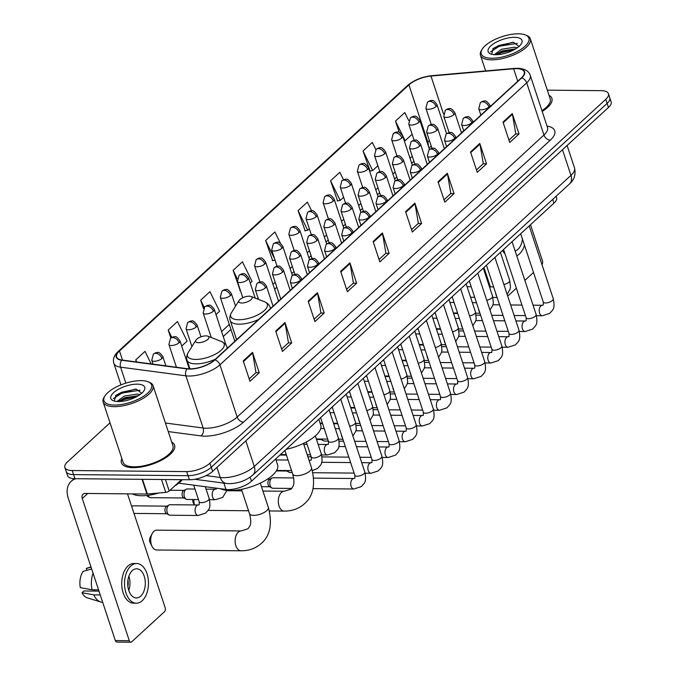 <?xml version="1.0" encoding="UTF-8"?>
<svg xmlns="http://www.w3.org/2000/svg" width="676" height="676" viewBox="0 0 676 676"><rect width="100%" height="100%" fill="white"/><g stroke="black" fill="none" stroke-linecap="round" stroke-linejoin="round"><path stroke-width="1.01" d="M556.154 196.201L556.593 197.544A17.508 6.87 161.7 0 1 553.931 203.172L251.497 481.194A17.508 6.87 161.7 0 1 225.97 489.441L178.709 483.171M110.027 422.813L67.532 461.877A17.508 6.87 -18.3 0 0 64.871 467.505L67.566 475.659A17.508 6.87 -18.3 0 0 74.909 478.692L189.39 479.757A17.508 6.87 -18.3 0 0 212.627 471.358L608.468 107.467A17.508 6.87 -18.3 0 0 611.129 101.839L609.777 97.766A17.508 6.87 -18.3 0 1 607.116 103.394A17.508 6.87 -18.3 0 0 609.777 97.766L608.434 93.685A17.508 6.87 -18.3 0 0 601.091 90.66L547.323 90.162M64.871 467.505A17.508 6.87 -18.3 0 0 72.214 470.538L186.686 471.603A17.508 6.87 -18.3 0 0 209.923 463.204L211.275 467.277L607.116 103.394L211.275 467.277A17.508 6.87 -18.3 0 1 188.038 475.676A17.508 6.87 -18.3 0 0 211.275 467.277L212.627 471.358M72.214 470.538L73.566 474.611L188.038 475.676L73.566 474.611A17.508 6.87 -18.3 0 1 66.223 471.586A17.508 6.87 -18.3 0 0 73.566 474.611L74.909 478.692M121.874 458.624A28.012 10.993 -18.3 0 0 121.41 462.807A28.012 10.993 -18.3 0 0 133.164 467.657A28.012 10.993 -18.3 0 0 162.181 459.857A28.012 10.993 -18.3 0 0 174.602 445.214A28.012 10.993 -18.3 0 0 171.738 442.138A28.012 10.993 -18.3 0 1 174.602 445.214A28.012 10.993 -18.3 0 1 162.181 459.857A28.012 10.993 -18.3 0 1 133.164 467.657A28.012 10.993 -18.3 0 1 121.41 462.807A28.012 10.993 -18.3 0 1 121.874 458.624M516.371 68.656A18.675 7.326 161.7 0 1 524.204 71.893A18.675 7.326 161.7 0 1 521.365 77.892L214.588 359.902A18.675 7.326 161.7 0 1 187.362 368.699L122.043 360.046A18.675 7.326 161.7 0 1 116.644 356.97A18.675 7.326 161.7 0 1 119.483 350.971L408.921 84.906A18.675 7.326 161.7 0 1 430.975 76.058L513.633 68.775A18.675 7.326 161.7 0 1 516.371 68.656M516.616 68.437A19.139 7.512 -18.3 0 0 513.811 68.546L431.153 75.83A19.139 7.512 -18.3 0 0 408.549 84.897L119.111 350.971A19.139 7.512 -18.3 0 0 121.731 360.266L187.049 368.927A19.139 7.512 -18.3 0 0 214.96 359.911L521.737 77.901A19.139 7.512 -18.3 0 0 516.616 68.437M243.225 360.899L249.968 381.281L259.246 372.755L252.503 352.365L243.225 360.899M249.174 378.898L256.001 372.62L252.68 353.075A4.673 3.245 -132.6 0 0 252.503 352.365M255.891 372.721L259.246 372.755M275.69 331.046L282.433 351.435L291.711 342.901L284.968 322.52L275.69 331.046M281.647 349.044L288.475 342.774L285.145 323.229A4.673 3.245 -132.6 0 0 284.968 322.52M288.356 342.876L291.711 342.901M308.163 301.2L314.906 321.582L324.184 313.056L317.441 292.666L308.163 301.2M314.12 319.199L320.939 312.92L317.619 293.376A4.673 3.245 -132.6 0 0 317.441 292.666M320.83 313.022L324.184 313.056M340.636 271.346L347.38 291.736L356.658 283.202L349.915 262.82L340.636 271.346M346.594 289.345L353.413 283.075L350.092 263.522A4.673 3.245 -132.6 0 0 349.915 262.82M353.303 283.176L356.658 283.202M502.995 122.094L509.738 142.484L519.016 133.958L512.273 113.568L502.995 122.094M508.943 140.093L515.771 133.823L512.45 114.278A4.673 3.245 -132.6 0 0 512.273 113.568M515.661 133.924L519.016 133.958M470.521 151.948L477.264 172.329L486.543 163.803L479.799 143.422L470.521 151.948M476.479 169.946L483.298 163.668L479.977 144.123A4.673 3.245 -132.6 0 0 479.799 143.422M483.188 163.769L486.543 163.803M438.048 181.793L444.791 202.183L454.069 193.657L447.326 173.267L438.048 181.793M444.005 199.792L450.833 193.522L447.504 173.977A4.673 3.245 -132.6 0 0 447.326 173.267M450.715 193.623L454.069 193.657M405.583 211.647L412.326 232.037L421.596 223.502L414.861 203.121L405.583 211.647M411.532 229.646L418.36 223.367L415.039 203.822A4.673 3.245 -132.6 0 0 414.861 203.121M418.25 223.477L421.596 223.502M373.11 241.493L379.853 261.882L389.131 253.356L382.388 232.966L373.11 241.493M379.059 259.491L385.886 253.221L382.565 233.676A4.673 3.245 -132.6 0 0 382.388 232.966M385.776 253.323L389.131 253.356M542.203 111.447A28.012 10.993 -18.3 0 0 551.895 98.383A28.012 10.993 -18.3 0 0 549.03 95.308A28.012 10.993 -18.3 0 1 551.895 98.383A28.012 10.993 -18.3 0 1 542.203 111.447M209.923 463.204L605.772 99.313A17.508 6.87 -18.3 0 0 608.434 93.685M215.982 314.577L219.573 311.273L209.949 291.669L200.671 300.195L203.468 308.636M181.717 346.078L187.1 341.126L177.475 321.522L168.197 330.049L170.859 338.084M151.162 363.908L145.01 351.368L135.732 359.894L136.408 361.947M311.653 210.861L307.36 202.124L298.091 210.65L305.13 230.761M343.535 179.808L339.834 172.27L330.556 180.796L337.603 200.907M375.848 149.633L372.307 142.416L363.029 150.951L370.068 171.062M408.701 120.565L404.78 112.571L395.502 121.097L399.271 132.504M250.247 283.075L252.047 281.427L242.422 261.823L233.144 270.349L240.183 290.46M280.472 243.326L274.895 231.969L265.617 240.495L272.656 260.606M275.048 260.142L272.293 260.683M265.617 240.495L274.617 258.824M298.091 210.65L307.715 230.254L309.346 228.75M307.715 230.254L304.758 230.829M330.556 180.796L340.18 200.4L343.611 197.248M340.18 200.4L337.231 200.983M363.029 150.951L372.653 170.555L377.876 165.747M372.653 170.555L369.704 171.129M395.502 121.097L405.127 140.701L412.14 134.254M405.127 140.701L404.282 140.87M240.377 290.418L239.819 290.528M233.144 270.349L237.234 278.673M200.671 300.195L204.236 307.453M168.197 330.049L171.839 337.468M135.732 359.894L136.755 361.998M483.948 267.502L490.37 286.92M507.38 295.099A2.915 1.758 90.5 0 0 508.107 295.37A2.915 1.758 90.5 0 0 508.977 295.006L516.371 288.204M524.855 280.405L533.508 272.453M541.983 264.629A2.915 1.758 90.5 0 0 542.465 260.902L530.499 224.719M515.112 250.94A14.593 8.805 90.5 0 0 518.01 249.283A14.593 8.805 90.5 0 0 522.455 239.042M502.437 250.509A19.841 11.974 90.5 0 0 504.98 253.754M516.701 255.739A19.841 11.974 90.5 0 0 519.531 253.863A19.841 11.974 90.5 0 0 524.508 245.244M491.773 58.246A25.096 9.844 -18.3 0 0 521.914 48.723A25.096 9.844 -18.3 0 0 525.303 34.907A25.096 9.844 -18.3 0 0 518.365 33.8A25.096 9.844 -18.3 0 0 482.199 49.162A25.096 9.844 -18.3 0 0 491.773 58.246M482.199 49.162L481.473 50.328A26.263 10.301 -18.3 0 0 480.475 55.288A26.263 10.301 -18.3 0 0 491.494 59.834A26.263 10.301 -18.3 0 0 518.686 52.525A26.263 10.301 -18.3 0 0 530.339 38.794A26.263 10.301 -18.3 0 0 526.579 35.414L525.303 34.907M541.941 110.67A26.263 10.301 -18.3 0 0 550.23 98.941L530.339 38.794M494.257 54.672L501.617 49.255L514.571 47.21L517.309 47.768M495.702 54.722L502.15 50.877L515.619 48.883M514.529 37.324A17.855 7.005 -18.3 0 0 493.1 44.092A17.855 7.005 -18.3 0 0 490.649 53.919A17.855 7.005 -18.3 0 0 495.609 54.722A17.855 7.005 -18.3 0 0 521.357 43.763A17.855 7.005 -18.3 0 0 514.529 37.324M519.185 46.644L513.65 42.368L512.467 42.301L493.286 48.351L491.638 54.215M490.607 51.858L499.243 46.23L517.368 43.374M497.316 54.68L501.381 52.703L514.208 49.694M492.796 48.757L498.972 45.419L513.447 42.351M495.753 54.663L501.11 51.891L515.18 48.833M194.316 504.938L193.328 502.995A4.081 2.467 -89.5 0 1 192.804 499.522M193.911 499.539A9.92 5.991 90.5 0 0 194.527 504.947M241.746 303.017A7.005 2.746 -18.3 0 0 250.154 300.364A7.005 2.746 -18.3 0 0 251.1 296.502A7.005 2.746 -18.3 0 0 249.165 296.198A7.005 2.746 -18.3 0 0 239.076 300.482A7.005 2.746 -18.3 0 0 241.746 303.017M286.125 449.354A32.102 12.591 -18.3 0 0 320.762 425.094L318.844 419.281M152.108 546.521L150.156 542.684A4.081 2.467 -89.5 0 1 150.207 537.344L152.227 533.55A9.92 5.991 90.5 0 0 152.108 546.521A9.92 5.991 90.5 0 0 156.604 549.994L241.019 550.779A9.92 5.991 -89.5 0 1 235.299 543.327A9.92 5.991 -89.5 0 1 238.248 532.198A9.92 5.991 -89.5 0 1 241.205 530.939L247.982 528.75L249.841 526.063C249.672 525.911 252.14 523.739 249.495 513.65A9.92 3.895 161.7 0 0 253.661 515.374A9.92 3.895 161.7 0 0 266.826 510.608A9.92 3.895 161.7 0 0 268.338 507.422C272.546 523.663 270.239 535.637 261.409 543.36C255.798 548.354 248.996 550.83 241.019 550.779M241.205 530.939L156.79 530.153A9.92 5.991 90.5 0 0 153.832 531.412A9.92 5.991 90.5 0 0 152.227 533.55M198.575 342.707A7.005 2.746 -18.3 0 0 206.983 340.045A7.005 2.746 -18.3 0 0 207.929 336.192A7.005 2.746 -18.3 0 0 205.994 335.879A7.005 2.746 -18.3 0 0 195.905 340.172A7.005 2.746 -18.3 0 0 198.575 342.707M220.368 488.697A32.102 12.591 -18.3 0 0 230.11 490.497A32.102 12.591 -18.3 0 0 263.353 481.565A32.102 12.591 -18.3 0 0 277.591 464.784L275.673 458.97M328.333 441.048L324.311 441.005A5.256 3.169 -89.5 0 1 323.314 440.735A5.256 3.169 -89.5 0 1 321.869 439.037M323.314 440.735L320.813 439.324A3.794 2.29 -89.5 0 1 320.416 439.02M292.193 472.524L290.046 472.507A5.256 3.169 -89.5 0 1 289.049 472.228A5.256 3.169 -89.5 0 1 287.604 470.538M289.049 472.228L286.548 470.826A3.794 2.29 -89.5 0 1 286.151 470.521M291.762 488.435L272.918 488.258A5.256 3.169 -89.5 0 1 271.921 487.979A5.256 3.169 -89.5 0 1 270.18 485.562A5.256 3.169 -89.5 0 1 271.448 478.414A5.256 3.169 -89.5 0 1 272.014 478.008A5.256 3.169 -89.5 0 1 273.011 477.755L293.663 477.94M271.921 487.979L269.42 486.568A3.794 2.29 -89.5 0 1 268.161 484.827A3.794 2.29 -89.5 0 1 269.082 479.664A3.794 2.29 -89.5 0 1 269.487 479.368L272.014 478.008M198.457 499.581L187.125 499.471A5.256 3.169 -89.5 0 1 186.128 499.192A5.256 3.169 -89.5 0 1 184.387 496.775A5.256 3.169 -89.5 0 1 186.221 489.23A5.256 3.169 -89.5 0 1 187.218 488.968L194.975 489.035M186.128 499.192L183.627 497.789A3.794 2.29 -89.5 0 1 182.368 496.04A3.794 2.29 -89.5 0 1 183.28 490.877A3.794 2.29 -89.5 0 1 183.686 490.59L186.221 489.23M198.186 515.484L169.989 515.222A5.256 3.169 -89.5 0 1 168.992 514.943A5.256 3.169 -89.5 0 1 167.251 512.526A5.256 3.169 -89.5 0 1 169.084 504.972A5.256 3.169 -89.5 0 1 170.09 504.718L198.288 504.98A5.256 3.169 -89.5 0 0 196.902 505.496A5.256 3.169 -89.5 0 0 195.457 512.788A5.256 3.169 -89.5 0 0 198.186 515.484L205.597 513.109C208.36 509.577 211.326 509.417 209.163 498.474A5.256 2.062 -18.3 0 1 208.174 500.325A5.256 2.062 -18.3 0 1 201.389 502.682A5.256 2.062 -18.3 0 1 199.183 501.769L199.183 504.786L198.288 504.98M168.992 514.943L166.49 513.532A3.794 2.29 -89.5 0 1 165.24 511.791A3.794 2.29 -89.5 0 1 166.152 506.628A3.794 2.29 -89.5 0 1 166.558 506.332L169.084 504.972M165.426 479.529L169.22 491.004L181.54 479.681M75.982 478.701A23.347 16.207 -132.6 0 0 71.132 481.363A23.347 16.207 -132.6 0 0 68.31 498.381L115.343 640.578L129.302 640.704L82.269 498.508A5.839 4.048 47.4 0 1 82.979 494.257A5.839 4.048 47.4 0 1 85.244 493.455L146.929 494.029L142.061 479.318M129.302 640.704A2.915 1.758 90.5 0 0 130.814 642.2L116.855 642.073A2.915 1.758 -89.5 0 1 115.343 640.578M130.814 642.2A2.915 1.758 90.5 0 0 131.685 641.828L164.471 611.695A2.915 1.758 90.5 0 0 165.172 607.724L127.511 493.852M169.22 491.004A2.915 1.141 161.7 0 1 165.781 492.39L147.351 494.012A2.915 1.141 161.7 0 1 146.929 494.029M140.726 596.105A14.593 8.805 90.5 0 0 145.061 579.738A14.593 8.805 90.5 0 0 136.645 568.778A14.593 8.805 90.5 0 0 132.293 570.628A14.593 8.805 90.5 0 0 127.958 586.996A14.593 8.805 90.5 0 0 136.375 597.956A14.593 8.805 90.5 0 0 140.726 596.105M128.77 590.435A14.593 8.805 90.5 0 0 128.896 576.155M94.04 591.069A11.669 7.047 90.5 0 0 94.699 589.802M127.891 586.506A11.669 7.047 90.5 0 0 127.95 580.067M136.696 563.522L133.899 563.497A19.841 11.974 90.5 0 0 127.984 566.015A19.841 11.974 90.5 0 0 122.094 588.281A19.841 11.974 90.5 0 0 133.535 603.178L136.324 603.212A19.841 11.974 90.5 0 0 142.239 600.694A19.841 11.974 90.5 0 0 148.137 578.428A19.841 11.974 90.5 0 0 136.696 563.522A19.841 11.974 90.5 0 0 130.781 566.04A19.841 11.974 90.5 0 0 124.883 588.306A19.841 11.974 90.5 0 0 136.324 603.212M93.068 573.231A19.258 11.619 90.5 0 0 92.071 589.776L80.309 587.63A15.176 9.16 90.5 0 1 83.199 571.347L91.674 569.023M98.561 589.844L92.071 589.776M98.983 591.12L83.9 590.976L81.999 592.725L93.761 594.88L100.242 594.939M93.761 594.88A19.258 11.619 90.5 0 0 100.775 601.995A19.258 11.619 90.5 0 0 102.684 602.308M91.066 567.189L86.291 568.499L86.9 570.333M91.007 566.987L87.567 567.975A15.176 9.16 90.5 0 0 86.291 568.499M81.999 592.725A15.176 9.16 90.5 0 0 87.288 597.846L100.775 601.995M114.481 405.076A25.096 9.844 -18.3 0 0 144.622 395.553A25.096 9.844 -18.3 0 0 148.01 381.737A25.096 9.844 -18.3 0 0 141.081 380.63A25.096 9.844 -18.3 0 0 104.915 395.992A25.096 9.844 -18.3 0 0 114.481 405.076M104.915 395.992L104.188 397.158A26.263 10.301 -18.3 0 0 103.183 402.119A26.263 10.301 -18.3 0 0 114.202 406.665A26.263 10.301 -18.3 0 0 141.402 399.355A26.263 10.301 -18.3 0 0 153.055 385.624A26.263 10.301 -18.3 0 0 149.286 382.244L148.01 381.737M103.183 402.119L123.074 462.257A26.263 10.301 -18.3 0 0 134.093 466.803A26.263 10.301 -18.3 0 0 161.294 459.494A26.263 10.301 -18.3 0 0 172.938 445.763L153.055 385.624M132.369 493.894A29.178 11.45 -18.3 0 0 141.647 495.745A29.178 11.45 -18.3 0 0 158.809 492.998M174.661 486.002A29.178 11.45 -18.3 0 0 182.368 479.69M116.965 401.493L124.325 396.085L137.287 394.032L140.025 394.59M118.41 401.552L124.866 397.699L138.326 395.705M137.245 384.154A17.855 7.005 -18.3 0 0 115.816 390.922A17.855 7.005 -18.3 0 0 113.357 400.75A17.855 7.005 -18.3 0 0 118.317 401.552A17.855 7.005 -18.3 0 0 144.072 390.593A17.855 7.005 -18.3 0 0 137.245 384.154M141.892 393.474L136.358 389.199L135.183 389.123L115.993 395.181L114.345 401.045M113.314 398.679L121.95 393.06L140.076 390.204M120.024 401.51L124.088 399.533L136.915 396.525M115.503 395.587L121.68 392.249L136.155 389.182M118.469 401.493L123.826 398.722L137.887 395.654M552.681 199.395L553.931 203.172M223.891 483.137L225.97 489.441M250.162 477.155L251.497 481.194M206.104 475.608L220.258 477.484A23.347 9.16 -18.3 0 0 223.3 477.687A23.347 9.16 -18.3 0 0 254.286 466.491L570.958 175.38A23.347 9.16 -18.3 0 0 574.507 167.876C575.969 174.433 574.313 179.774 569.547 183.889L252.875 474.991A11.669 8.104 47.4 0 0 254.286 466.491L245.802 440.853M562.483 149.742L570.958 175.38A11.669 8.104 47.4 0 1 569.547 183.889M216.92 467.403L220.258 477.484A11.669 8.34 97.6 0 0 226.426 483.467L194.773 479.276M608.468 107.467L605.772 99.313M189.39 479.757L186.686 471.603M547.045 126.082A29.178 11.45 161.7 0 1 550.306 140.152L243.521 422.162A5.839 4.048 47.4 0 1 237.183 417.024L543.96 135.014A23.347 9.16 -18.3 0 0 547.509 127.511L547.594 127.781M243.521 422.162A29.178 11.45 161.7 0 1 204.794 436.164A29.178 11.45 161.7 0 1 200.992 435.91L168.248 431.567M187.049 368.927A5.839 4.174 97.6 0 0 185.9 375.831L203.155 428.018A23.347 9.16 -18.3 0 0 206.197 428.221A23.347 9.16 -18.3 0 0 237.183 417.024L219.928 364.837A23.347 9.16 161.7 0 1 185.9 375.831L120.581 367.169A23.347 9.16 161.7 0 1 113.83 363.333L120.953 384.872M521.737 77.901A5.839 4.048 -132.6 0 1 526.705 82.818A23.347 9.16 161.7 0 0 530.254 75.323C528.759 70.87 524.475 68.529 517.419 68.284L514.292 68.411A5.839 2.763 85 0 0 513.811 68.546M514.292 68.411L431.634 75.695C422.044 76.811 414.008 80.081 407.518 85.506A5.839 4.048 47.4 0 1 408.549 84.897M119.111 350.971A5.839 4.048 -132.6 0 0 118.08 351.579C114.092 355.238 112.672 359.15 113.83 363.333M121.731 360.266A5.839 4.174 97.6 0 0 120.581 367.169L125.854 383.131M431.634 75.695A5.839 2.763 85 0 0 431.153 75.83M214.96 359.911A5.839 4.048 47.4 0 1 219.928 364.837L526.705 82.818L543.96 135.014A5.839 4.048 47.4 0 0 550.306 140.152M165.417 423.015L203.155 428.018A5.839 4.174 -82.4 0 1 200.992 435.91M119.483 350.971L122.508 360.105M513.633 68.775L517.748 81.221M430.975 76.058L443.498 113.94M462.477 132.023L461.26 132.133M429.437 140.633A18.675 7.326 -18.3 0 0 427.798 141.985L427.181 142.551M408.921 84.906L427.798 141.985A10.503 7.292 47.4 0 1 428.288 145.906M412.267 156.266L410.053 158.302M395.13 172.017L392.917 174.053M377.994 187.767L375.788 189.795M360.866 203.518L358.652 205.546M343.729 219.261L341.524 221.297M326.601 235.011L324.387 237.048M309.464 250.762L307.25 252.799M292.336 266.513L290.122 268.549M275.2 282.264L272.986 284.292M258.071 298.015L257.125 298.876M229.299 324.463L221.593 331.544M187.852 362.564L187.328 363.046M373.329 242.169L382.565 233.676M405.803 212.315L415.039 203.822M438.276 182.461L447.504 173.977M470.741 152.615L479.977 144.123M503.214 122.762L512.45 114.278M340.856 272.014L350.092 263.522M308.383 301.868L317.619 293.376M275.918 331.713L285.145 323.229M243.445 361.567L252.68 353.075M303.473 443.431L311.509 467.741A9.92 3.895 161.7 0 1 309.997 470.927A9.92 3.895 161.7 0 1 296.832 475.684A9.92 3.895 161.7 0 1 292.674 473.969C295.311 484.05 292.852 486.23 293.012 486.374L291.153 489.069L284.376 491.249L262.922 491.055M311.509 467.741C315.717 483.974 313.41 495.956 304.58 503.679C298.969 508.673 292.167 511.14 284.19 511.09A9.92 5.991 -89.5 0 1 278.47 503.645A9.92 5.991 -89.5 0 1 281.419 492.508A9.92 5.991 -89.5 0 1 284.376 491.249M236.583 339.682L230.254 320.551C229.392 318.345 229.781 315.751 231.42 312.76A19.3 7.571 -18.3 0 0 238.78 319.748A19.3 7.571 -18.3 0 0 261.967 312.422A19.3 7.571 -18.3 0 0 264.57 301.8L251.1 296.502M230.254 320.551A21.007 8.239 -18.3 0 0 239.067 324.184A21.007 8.239 -18.3 0 0 258.562 319.478M270.307 308.687A21.007 8.239 -18.3 0 0 270.147 307.352C269.53 305.07 267.671 303.22 264.57 301.8M189.939 368.868L187.083 360.232C186.213 358.035 186.61 355.441 188.249 352.45A19.3 7.571 -18.3 0 0 195.609 359.438A19.3 7.571 -18.3 0 0 218.787 352.103A19.3 7.571 -18.3 0 0 221.398 341.481L207.929 336.192M187.083 360.232A21.007 8.239 -18.3 0 0 195.896 363.874A21.007 8.239 -18.3 0 0 215.391 359.167M227.136 348.368A21.007 8.239 -18.3 0 0 226.975 347.041C226.359 344.76 224.5 342.909 221.398 341.481M488.951 106.985A5.839 2.29 -18.3 0 0 489.838 105.11C487.269 101.577 485.469 100.242 484.438 101.104C483.602 100.808 482.242 101.324 480.349 102.642A5.839 4.048 47.4 0 1 482.613 101.839A5.839 4.048 -132.6 0 1 488.951 106.985A5.839 2.29 -18.3 0 1 481.211 109.782A5.839 2.29 -18.3 0 1 478.76 108.768L480.349 102.642M536.49 315.709L542.296 315.768A5.256 3.169 -89.5 0 1 539.271 311.822A5.256 3.169 -89.5 0 1 540.834 305.924A5.256 3.169 -89.5 0 1 541.011 305.772A5.256 3.169 -89.5 0 1 542.397 305.265L533.051 305.172M542.397 305.265L543.293 305.07L543.293 302.054A5.256 2.062 -18.3 0 0 545.498 302.966A5.256 2.062 -18.3 0 0 552.284 300.609A5.256 2.062 -18.3 0 0 553.272 298.758C555.435 309.701 552.469 309.853 549.706 313.394L542.296 315.768M471.823 122.736A5.839 2.29 -18.3 0 0 472.71 120.86C470.141 117.328 468.341 115.993 467.302 116.855C466.474 116.559 465.105 117.075 463.221 118.393A5.839 4.048 47.4 0 1 465.485 117.59A5.839 4.048 -132.6 0 1 471.823 122.736A5.839 2.29 -18.3 0 1 464.074 125.533A5.839 2.29 -18.3 0 1 461.623 124.519L463.221 118.393M519.354 331.46L525.168 331.51A5.256 3.169 -89.5 0 1 522.134 327.573A5.256 3.169 -89.5 0 1 523.697 321.675A5.256 3.169 -89.5 0 1 523.875 321.522A5.256 3.169 -89.5 0 1 525.26 321.007L515.915 320.923M525.26 321.007L526.165 320.813L526.165 317.805A5.256 2.062 -18.3 0 0 528.37 318.717A5.256 2.062 -18.3 0 0 535.155 316.351A5.256 2.062 -18.3 0 0 536.136 314.509C538.307 325.452 535.341 325.604 532.57 329.144L525.168 331.51M454.686 138.479A5.839 2.29 -18.3 0 0 455.573 136.603C453.005 133.079 451.205 131.744 450.174 132.606C449.337 132.31 447.977 132.826 446.084 134.144A5.839 4.048 47.4 0 1 448.349 133.341A5.839 4.048 -132.6 0 1 454.686 138.479A5.839 2.29 -18.3 0 1 446.946 141.284A5.839 2.29 -18.3 0 1 444.495 140.27L446.084 134.144M502.226 347.21L508.031 347.261A5.256 3.169 -89.5 0 1 505.006 343.315A5.256 3.169 -89.5 0 1 506.561 337.425A5.256 3.169 -89.5 0 1 506.747 337.273A5.256 3.169 -89.5 0 1 508.132 336.758L498.787 336.673M508.132 336.758L509.028 336.563L509.028 333.555A5.256 2.062 -18.3 0 0 511.233 334.459A5.256 2.062 -18.3 0 0 518.019 332.102A5.256 2.062 -18.3 0 0 519.007 330.26C521.171 341.203 518.205 341.355 515.433 344.887L508.031 347.261M437.558 154.229A5.839 2.29 -18.3 0 0 438.445 152.353C435.876 148.83 434.077 147.495 433.037 148.357C432.209 148.061 430.84 148.568 428.956 149.895A5.839 4.048 47.4 0 1 431.22 149.092A5.839 4.048 -132.6 0 1 437.558 154.229A5.839 2.29 -18.3 0 1 429.809 157.035A5.839 2.29 -18.3 0 1 427.359 156.021L428.956 149.895M485.089 362.961L490.903 363.012A5.256 3.169 -89.5 0 1 487.869 359.066A5.256 3.169 -89.5 0 1 489.432 353.176A5.256 3.169 -89.5 0 1 489.61 353.024A5.256 3.169 -89.5 0 1 490.996 352.509L481.65 352.424M490.996 352.509L491.9 352.314L491.9 349.306A5.256 2.062 -18.3 0 0 494.105 350.21A5.256 2.062 -18.3 0 0 500.891 347.853A5.256 2.062 -18.3 0 0 501.871 346.002C504.042 356.953 501.077 357.105 498.305 360.638L490.903 363.012M420.421 169.98A5.839 2.29 -18.3 0 0 421.309 168.104C418.74 164.572 416.94 163.246 415.909 164.099C415.072 163.812 413.712 164.319 411.819 165.637A5.839 4.048 47.4 0 1 414.084 164.843A5.839 4.048 -132.6 0 1 420.421 169.98A5.839 2.29 -18.3 0 1 412.673 172.777A5.839 2.29 -18.3 0 1 410.231 171.772L411.819 165.637M467.961 378.712L473.766 378.763A5.256 3.169 -89.5 0 1 470.741 374.817A5.256 3.169 -89.5 0 1 472.296 368.927A5.256 3.169 -89.5 0 1 472.473 368.775A5.256 3.169 -89.5 0 1 473.868 368.259L464.522 368.175M473.868 368.259L474.763 368.065L474.763 365.057A5.256 2.062 -18.3 0 0 476.969 365.961A5.256 2.062 -18.3 0 0 483.754 363.603A5.256 2.062 -18.3 0 0 484.743 361.753C486.906 372.704 483.94 372.856 481.168 376.388L473.766 378.763M403.293 185.731A5.839 2.29 -18.3 0 0 404.18 183.855C401.612 180.323 399.803 178.988 398.772 179.85C397.944 179.554 396.575 180.069 394.691 181.388A5.839 4.048 47.4 0 1 396.947 180.593A5.839 4.048 -132.6 0 1 403.293 185.731A5.839 2.29 -18.3 0 1 395.545 188.528A5.839 2.29 -18.3 0 1 393.094 187.522L394.691 181.388M450.824 394.454L456.638 394.514A5.256 3.169 -89.5 0 1 453.604 390.567A5.256 3.169 -89.5 0 1 455.168 384.669A5.256 3.169 -89.5 0 1 455.345 384.517A5.256 3.169 -89.5 0 1 456.731 384.01L447.385 383.917M456.731 384.01L457.635 383.816L457.635 380.799A5.256 2.062 -18.3 0 0 459.832 381.712A5.256 2.062 -18.3 0 0 466.626 379.354A5.256 2.062 -18.3 0 0 467.606 377.504C469.769 388.446 466.812 388.607 464.04 392.139L456.638 394.514M386.157 201.482A5.839 2.29 -18.3 0 0 387.044 199.606C384.475 196.074 382.675 194.739 381.644 195.601C380.808 195.305 379.447 195.82 377.554 197.138A5.839 4.048 47.4 0 1 379.819 196.336A5.839 4.048 -132.6 0 1 386.157 201.482A5.839 2.29 -18.3 0 1 378.408 204.279A5.839 2.29 -18.3 0 1 375.966 203.265L377.554 197.138M433.696 410.205L439.501 410.264A5.256 3.169 -89.5 0 1 436.476 406.318A5.256 3.169 -89.5 0 1 438.031 400.42A5.256 3.169 -89.5 0 1 438.209 400.268A5.256 3.169 -89.5 0 1 439.603 399.761L430.257 399.668M439.603 399.761L440.498 399.567L440.498 396.55A5.256 2.062 -18.3 0 0 442.704 397.463A5.256 2.062 -18.3 0 0 449.489 395.105A5.256 2.062 -18.3 0 0 450.478 393.255C452.641 404.197 449.675 404.349 446.904 407.89L439.501 410.264M369.028 217.233A5.839 2.29 -18.3 0 0 369.916 215.357C367.347 211.825 365.539 210.489 364.508 211.351C363.671 211.056 362.311 211.571 360.418 212.889A5.839 4.048 47.4 0 1 362.682 212.087A5.839 4.048 -132.6 0 1 369.028 217.233A5.839 2.29 -18.3 0 1 361.28 220.03A5.839 2.29 -18.3 0 1 358.829 219.016L360.418 212.889M416.56 425.956L422.373 426.007A5.256 3.169 -89.5 0 1 419.34 422.069A5.256 3.169 -89.5 0 1 420.903 416.171A5.256 3.169 -89.5 0 1 421.08 416.019A5.256 3.169 -89.5 0 1 422.466 415.503L413.12 415.419M422.466 415.503L423.37 415.309L423.37 412.301A5.256 2.062 -18.3 0 0 425.567 413.213A5.256 2.062 -18.3 0 0 432.361 410.847A5.256 2.062 -18.3 0 0 433.341 409.005C435.505 419.948 432.547 420.1 429.775 423.641L422.373 426.007M351.892 232.975A5.839 2.29 -18.3 0 0 352.779 231.099C350.21 227.575 348.41 226.24 347.38 227.102C346.543 226.806 345.183 227.322 343.29 228.64A5.839 4.048 47.4 0 1 345.554 227.837A5.839 4.048 -132.6 0 1 351.892 232.975A5.839 2.29 -18.3 0 1 344.143 235.78A5.839 2.29 -18.3 0 1 341.701 234.766L343.29 228.64M399.431 441.707L405.237 441.758A5.256 3.169 -89.5 0 1 402.212 437.811A5.256 3.169 -89.5 0 1 403.766 431.922A5.256 3.169 -89.5 0 1 403.944 431.77A5.256 3.169 -89.5 0 1 405.338 431.254L395.992 431.17M405.338 431.254L406.234 431.06L406.234 428.052A5.256 2.062 -18.3 0 0 408.439 428.956A5.256 2.062 -18.3 0 0 415.225 426.598A5.256 2.062 -18.3 0 0 416.205 424.756C418.376 435.699 415.41 435.851 412.639 439.383L405.237 441.758M334.764 248.726A5.839 2.29 -18.3 0 0 335.651 246.85C333.074 243.326 331.274 241.991 330.243 242.853C329.406 242.557 328.046 243.064 326.153 244.391A5.839 4.048 47.4 0 1 328.418 243.588A5.839 4.048 -132.6 0 1 334.764 248.726A5.839 2.29 -18.3 0 1 327.015 251.523A5.839 2.29 -18.3 0 1 324.565 250.517L326.153 244.391M382.295 457.458L388.108 457.508A5.256 3.169 -89.5 0 1 385.075 453.562A5.256 3.169 -89.5 0 1 386.638 447.673A5.256 3.169 -89.5 0 1 386.816 447.52A5.256 3.169 -89.5 0 1 388.201 447.005L378.856 446.92M388.201 447.005L389.097 446.811L389.106 443.802A5.256 2.062 -18.3 0 0 391.303 444.707A5.256 2.062 -18.3 0 0 398.096 442.349A5.256 2.062 -18.3 0 0 399.077 440.498C401.24 451.45 398.282 451.602 395.511 455.134L388.108 457.508M317.627 264.477A5.839 2.29 -18.3 0 0 318.514 262.601C315.945 259.069 314.146 257.742 313.115 258.595C312.278 258.308 310.918 258.815 309.025 260.133A5.839 4.048 47.4 0 1 311.29 259.339A5.839 4.048 -132.6 0 1 317.627 264.477A5.839 2.29 -18.3 0 1 309.878 267.274A5.839 2.29 -18.3 0 1 307.436 266.268L309.025 260.133M365.167 473.208L370.972 473.259A5.256 3.169 -89.5 0 1 367.947 469.313A5.256 3.169 -89.5 0 1 369.502 463.423A5.256 3.169 -89.5 0 1 369.679 463.271A5.256 3.169 -89.5 0 1 371.073 462.756L361.728 462.671M371.073 462.756L371.969 462.561L371.969 459.553A5.256 2.062 -18.3 0 0 374.174 460.457A5.256 2.062 -18.3 0 0 380.96 458.1A5.256 2.062 -18.3 0 0 381.94 456.249C384.112 467.2 381.146 467.353 378.374 470.885L370.972 473.259M300.49 280.227A5.839 2.29 -18.3 0 0 301.378 278.351C298.809 274.819 297.009 273.484 295.978 274.346C295.142 274.05 293.781 274.566 291.888 275.884A5.839 4.048 47.4 0 1 294.153 275.09A5.839 4.048 -132.6 0 1 300.49 280.227A5.839 2.29 -18.3 0 1 292.75 283.024A5.839 2.29 -18.3 0 1 290.3 282.019L291.888 275.884M313.013 488.63L353.835 489.01A5.256 3.169 -89.5 0 1 350.81 485.064A5.256 3.169 -89.5 0 1 352.373 479.166A5.256 3.169 -89.5 0 1 352.551 479.014A5.256 3.169 -89.5 0 1 353.937 478.507L313.656 478.126M353.937 478.507L354.832 478.312L354.841 475.296A5.256 2.062 -18.3 0 0 357.038 476.208A5.256 2.062 -18.3 0 0 363.832 473.851A5.256 2.062 -18.3 0 0 364.812 472C366.975 482.943 364.018 483.103 361.246 486.635L353.835 489.01M453.959 114.616A5.839 2.29 -18.3 0 0 454.847 112.74C452.269 109.208 450.469 107.873 449.439 108.735C448.602 108.439 447.242 108.954 445.349 110.272A5.839 4.048 47.4 0 1 447.613 109.47A5.839 4.048 -132.6 0 1 453.959 114.616A5.839 2.29 -18.3 0 1 446.211 117.413A5.839 2.29 -18.3 0 1 443.76 116.399L445.349 110.272M503.873 284.503A5.256 2.062 -18.3 0 0 508.724 282.348A5.256 2.062 -18.3 0 0 509.712 280.498L510.473 287.207L510 289.505L507.11 294.288M496.683 296.206A5.256 3.169 -89.5 0 1 496.007 294.812A5.256 3.169 -89.5 0 1 495.652 293.105M436.823 130.358A5.839 2.29 -18.3 0 0 437.71 128.482C435.141 124.959 433.341 123.624 432.31 124.485C431.474 124.19 430.113 124.705 428.221 126.023A5.839 4.048 47.4 0 1 430.485 125.221A5.839 4.048 -132.6 0 1 436.823 130.358A5.839 2.29 -18.3 0 1 429.074 133.164A5.839 2.29 -18.3 0 1 426.632 132.15L428.221 126.023M486.737 300.245A5.256 2.062 -18.3 0 0 491.596 298.091A5.256 2.062 -18.3 0 0 492.576 296.249L493.345 302.958L492.863 305.256L489.973 310.039M479.546 311.957A5.256 3.169 -89.5 0 1 478.87 310.563A5.256 3.169 -89.5 0 1 478.523 308.856M419.686 146.109A5.839 2.29 -18.3 0 0 420.582 144.233C418.005 140.709 416.205 139.374 415.174 140.236C414.337 139.94 412.977 140.456 411.084 141.774A5.839 4.048 47.4 0 1 413.349 140.971A5.839 4.048 -132.6 0 1 419.686 146.109A5.839 2.29 -18.3 0 1 411.946 148.914A5.839 2.29 -18.3 0 1 409.495 147.9L411.084 141.774M469.609 315.996A5.256 2.062 -18.3 0 0 474.459 313.841A5.256 2.062 -18.3 0 0 475.448 311.991L476.208 318.709L475.735 321.007L472.845 325.79M462.418 327.708A5.256 3.169 -89.5 0 1 461.742 326.305A5.256 3.169 -89.5 0 1 461.387 324.607M402.558 161.86A5.839 2.29 -18.3 0 0 403.445 159.984C400.876 156.452 399.077 155.125 398.046 155.979C397.209 155.691 395.849 156.198 393.956 157.516A5.839 4.048 47.4 0 1 396.22 156.722A5.839 4.048 -132.6 0 1 402.558 161.86A5.839 2.29 -18.3 0 1 394.809 164.657A5.839 2.29 -18.3 0 1 392.367 163.651L393.956 157.516M452.472 331.747A5.256 2.062 -18.3 0 0 457.331 329.592A5.256 2.062 -18.3 0 0 458.311 327.742L459.08 334.459L458.598 336.758L455.708 341.541M445.281 343.459A5.256 3.169 -89.5 0 1 444.605 342.056A5.256 3.169 -89.5 0 1 444.259 340.358M385.421 177.611A5.839 2.29 -18.3 0 0 386.309 175.735C383.74 172.203 381.94 170.867 380.909 171.729C380.073 171.442 378.712 171.949 376.819 173.267A5.839 4.048 47.4 0 1 379.084 172.473A5.839 4.048 -132.6 0 1 385.421 177.611A5.839 2.29 -18.3 0 1 377.681 180.407A5.839 2.29 -18.3 0 1 375.231 179.402L376.819 173.267M435.344 347.498A5.256 2.062 -18.3 0 0 440.194 345.343A5.256 2.062 -18.3 0 0 441.183 343.493L441.943 350.21L441.47 352.509L438.58 357.291M428.153 359.209A5.256 3.169 -89.5 0 1 427.477 357.807A5.256 3.169 -89.5 0 1 427.122 356.108M368.293 193.361A5.839 2.29 -18.3 0 0 369.18 191.485C366.612 187.953 364.812 186.618 363.781 187.48C362.944 187.184 361.584 187.7 359.691 189.018A5.839 4.048 47.4 0 1 361.956 188.215A5.839 4.048 -132.6 0 1 368.293 193.361A5.839 2.29 -18.3 0 1 360.545 196.158A5.839 2.29 -18.3 0 1 358.094 195.144L359.691 189.018M418.207 363.249A5.256 2.062 -18.3 0 0 423.066 361.094A5.256 2.062 -18.3 0 0 424.046 359.243L424.815 365.961L424.334 368.251L421.444 373.034M411.016 374.96A5.256 3.169 -89.5 0 1 410.34 373.558A5.256 3.169 -89.5 0 1 409.994 371.859M351.157 209.112A5.839 2.29 -18.3 0 0 352.044 207.236C349.475 203.704 347.675 202.369 346.644 203.231C345.808 202.935 344.447 203.451 342.555 204.769A5.839 4.048 47.4 0 1 344.819 203.966A5.839 4.048 -132.6 0 1 351.157 209.112A5.839 2.29 -18.3 0 1 343.416 211.909A5.839 2.29 -18.3 0 1 340.966 210.895L342.555 204.769M401.079 378.999A5.256 2.062 -18.3 0 0 405.93 376.836A5.256 2.062 -18.3 0 0 406.91 374.994L407.679 381.703L407.205 384.002L404.316 388.784M393.888 390.703A5.256 3.169 -89.5 0 1 393.204 389.308A5.256 3.169 -89.5 0 1 392.857 387.601M334.029 224.855A5.839 2.29 -18.3 0 0 334.916 222.979C332.347 219.455 330.547 218.12 329.516 218.982C328.68 218.686 327.311 219.201 325.426 220.52A5.839 4.048 47.4 0 1 327.691 219.717A5.839 4.048 -132.6 0 1 334.029 224.855A5.839 2.29 -18.3 0 1 326.28 227.66A5.839 2.29 -18.3 0 1 323.829 226.646L325.426 220.52M383.943 394.742A5.256 2.062 -18.3 0 0 388.801 392.587A5.256 2.062 -18.3 0 0 389.782 390.745L390.551 397.454L390.069 399.753L387.179 404.535M376.752 406.453A5.256 3.169 -89.5 0 1 376.076 405.059A5.256 3.169 -89.5 0 1 375.729 403.352M316.892 240.605A5.839 2.29 -18.3 0 0 317.779 238.729C315.21 235.206 313.41 233.871 312.38 234.733C311.543 234.437 310.183 234.952 308.29 236.27A5.839 4.048 47.4 0 1 310.554 235.468A5.839 4.048 -132.6 0 1 316.892 240.605A5.839 2.29 -18.3 0 1 309.152 243.411A5.839 2.29 -18.3 0 1 306.701 242.397L308.29 236.27M366.815 410.493A5.256 2.062 -18.3 0 0 371.665 408.338A5.256 2.062 -18.3 0 0 372.645 406.487L373.414 413.205L372.932 415.503L370.051 420.286M359.624 422.204A5.256 3.169 -89.5 0 1 358.939 420.802A5.256 3.169 -89.5 0 1 358.593 419.103M299.764 256.356A5.839 2.29 -18.3 0 0 300.651 254.48C298.082 250.948 296.282 249.621 295.243 250.475C294.415 250.188 293.046 250.695 291.162 252.013A5.839 4.048 47.4 0 1 293.426 251.219A5.839 4.048 -132.6 0 1 299.764 256.356A5.839 2.29 -18.3 0 1 292.015 259.153A5.839 2.29 -18.3 0 1 289.565 258.147L291.162 252.013M349.678 426.243A5.256 2.062 -18.3 0 0 354.537 424.089A5.256 2.062 -18.3 0 0 355.517 422.238L356.286 428.956L355.804 431.254L352.914 436.037M342.487 437.955A5.256 3.169 -89.5 0 1 341.811 436.552A5.256 3.169 -89.5 0 1 341.464 434.854M282.627 272.107A5.839 2.29 -18.3 0 0 283.514 270.231C280.946 266.699 279.146 265.364 278.115 266.226C277.278 265.938 275.918 266.445 274.025 267.764A5.839 4.048 47.4 0 1 276.29 266.969A5.839 4.048 -132.6 0 1 282.627 272.107A5.839 2.29 -18.3 0 1 274.887 274.904A5.839 2.29 -18.3 0 1 272.436 273.898L274.025 267.764M327.514 444.495L328.409 444.301L328.409 441.284A5.256 2.062 -18.3 0 0 330.615 442.197A5.256 2.062 -18.3 0 0 337.4 439.839A5.256 2.062 -18.3 0 0 338.38 437.989C340.552 448.932 337.586 449.092 334.814 452.624L327.412 454.999A5.256 3.169 -89.5 0 1 324.674 452.303A5.256 3.169 -89.5 0 1 326.119 445.011A5.256 3.169 -89.5 0 1 327.514 444.495L318.168 444.402M265.499 287.858A5.839 2.29 -18.3 0 0 266.386 285.982C263.817 282.45 262.018 281.115 260.978 281.976C260.15 281.681 258.781 282.196 256.897 283.514A5.839 4.048 47.4 0 1 259.161 282.712A5.839 4.048 -132.6 0 1 265.499 287.858A5.839 2.29 -18.3 0 1 257.75 290.655A5.839 2.29 -18.3 0 1 255.3 289.641L256.897 283.514M309.16 460.635A5.256 3.169 -89.5 0 1 310.377 460.246L309.025 460.229M310.377 460.246L311.273 460.052L311.281 457.035A5.256 2.062 -18.3 0 0 313.478 457.948A5.256 2.062 -18.3 0 0 320.272 455.59A5.256 2.062 -18.3 0 0 321.252 453.74C323.415 464.682 320.458 464.834 317.686 468.375L312.363 470.606M436.088 106.495A5.839 2.29 -18.3 0 0 436.975 104.619C434.406 101.087 432.606 99.752 431.575 100.614C430.739 100.318 429.378 100.834 427.485 102.152A5.839 4.048 47.4 0 1 429.75 101.349A5.839 4.048 -132.6 0 1 436.088 106.495A5.839 2.29 -18.3 0 1 428.347 109.292A5.839 2.29 -18.3 0 1 425.897 108.278L427.485 102.152M418.959 122.238A5.839 2.29 -18.3 0 0 419.847 120.362C417.278 116.838 415.478 115.503 414.447 116.365C413.611 116.069 412.242 116.585 410.357 117.903A5.839 4.048 47.4 0 1 412.622 117.1A5.839 4.048 -132.6 0 1 418.959 122.238A5.839 2.29 -18.3 0 1 411.211 125.043A5.839 2.29 -18.3 0 1 408.76 124.029L410.357 117.903M401.823 137.989A5.839 2.29 -18.3 0 0 402.71 136.113C400.141 132.589 398.341 131.254 397.311 132.116C396.474 131.82 395.114 132.335 393.221 133.654A5.839 4.048 47.4 0 1 395.485 132.851A5.839 4.048 -132.6 0 1 401.823 137.989A5.839 2.29 -18.3 0 1 394.083 140.794A5.839 2.29 -18.3 0 1 391.632 139.78L393.221 133.654M384.695 153.739A5.839 2.29 -18.3 0 0 385.582 151.863C383.013 148.331 381.213 147.005 380.174 147.867C379.346 147.571 377.977 148.078 376.093 149.404A5.839 4.048 47.4 0 1 378.357 148.602A5.839 4.048 -132.6 0 1 384.695 153.739A5.839 2.29 -18.3 0 1 376.946 156.536A5.839 2.29 -18.3 0 1 374.496 155.531L376.093 149.404M367.558 169.49A5.839 2.29 -18.3 0 0 368.445 167.614C365.877 164.082 364.077 162.747 363.046 163.609C362.209 163.322 360.849 163.829 358.956 165.147A5.839 4.048 47.4 0 1 361.221 164.352A5.839 4.048 -132.6 0 1 367.558 169.49A5.839 2.29 -18.3 0 1 359.818 172.287A5.839 2.29 -18.3 0 1 357.367 171.281L358.956 165.147M350.43 185.241A5.839 2.29 -18.3 0 0 351.317 183.365C348.748 179.833 346.949 178.498 345.909 179.36C345.081 179.064 343.712 179.579 341.828 180.898A5.839 4.048 47.4 0 1 344.092 180.095A5.839 4.048 -132.6 0 1 350.43 185.241A5.839 2.29 -18.3 0 1 342.681 188.038A5.839 2.29 -18.3 0 1 340.231 187.024L341.828 180.898M333.293 200.992A5.839 2.29 -18.3 0 0 334.181 199.116C331.612 195.584 329.812 194.249 328.781 195.111C327.945 194.815 326.584 195.33 324.691 196.648A5.839 4.048 47.4 0 1 326.956 195.846A5.839 4.048 -132.6 0 1 333.293 200.992A5.839 2.29 -18.3 0 1 325.553 203.789A5.839 2.29 -18.3 0 1 323.103 202.775L324.691 196.648M316.165 216.734A5.839 2.29 -18.3 0 0 317.052 214.858C314.484 211.334 312.675 209.999 311.644 210.861C310.816 210.566 309.447 211.081 307.563 212.399A5.839 4.048 47.4 0 1 309.819 211.596A5.839 4.048 -132.6 0 1 316.165 216.734A5.839 2.29 -18.3 0 1 308.417 219.539A5.839 2.29 -18.3 0 1 305.966 218.525L307.563 212.399M299.029 232.485A5.839 2.29 -18.3 0 0 299.916 230.609C297.347 227.085 295.547 225.75 294.516 226.612C293.68 226.316 292.319 226.832 290.426 228.15A5.839 4.048 47.4 0 1 292.691 227.347A5.839 4.048 -132.6 0 1 299.029 232.485A5.839 2.29 -18.3 0 1 291.28 235.29A5.839 2.29 -18.3 0 1 288.838 234.276L290.426 228.15M281.9 248.236A5.839 2.29 -18.3 0 0 282.788 246.36C280.219 242.828 278.411 241.501 277.38 242.363C276.552 242.067 275.183 242.574 273.29 243.901A5.839 4.048 47.4 0 1 275.555 243.098A5.839 4.048 -132.6 0 1 281.9 248.236A5.839 2.29 -18.3 0 1 274.152 251.033A5.839 2.29 -18.3 0 1 271.701 250.027L273.29 243.901M264.764 263.986A5.839 2.29 -18.3 0 0 265.651 262.111C263.082 258.578 261.282 257.243 260.252 258.105C259.415 257.818 258.055 258.325 256.162 259.643A5.839 4.048 47.4 0 1 258.426 258.849A5.839 4.048 -132.6 0 1 264.764 263.986A5.839 2.29 -18.3 0 1 257.015 266.783A5.839 2.29 -18.3 0 1 254.573 265.778L256.162 259.643M247.636 279.737A5.839 2.29 -18.3 0 0 248.523 277.861C245.946 274.329 244.146 272.994 243.115 273.856C242.278 273.56 240.918 274.076 239.025 275.394A5.839 4.048 47.4 0 1 241.29 274.591A5.839 4.048 -132.6 0 1 247.636 279.737A5.839 2.29 -18.3 0 1 239.887 282.534A5.839 2.29 -18.3 0 1 237.437 281.52L239.025 275.394M230.499 295.488A5.839 2.29 -18.3 0 0 231.386 293.612C228.818 290.08 227.018 288.745 225.987 289.607C225.15 289.311 223.79 289.827 221.897 291.145A5.839 4.048 47.4 0 1 224.162 290.342A5.839 4.048 -132.6 0 1 230.499 295.488A5.839 2.29 -18.3 0 1 222.75 298.285A5.839 2.29 -18.3 0 1 220.308 297.271L221.897 291.145M213.362 311.23A5.839 2.29 -18.3 0 0 214.258 309.355C211.681 305.831 209.881 304.496 208.85 305.358C208.014 305.062 206.653 305.577 204.76 306.896A5.839 4.048 47.4 0 1 207.025 306.093A5.839 4.048 -132.6 0 1 213.362 311.23A5.839 2.29 -18.3 0 1 205.622 314.036A5.839 2.29 -18.3 0 1 203.172 313.022L204.76 306.896M196.234 326.981A5.839 2.29 -18.3 0 0 197.122 325.105C194.553 321.582 192.753 320.247 191.722 321.108C190.886 320.813 189.525 321.328 187.632 322.646A5.839 4.048 47.4 0 1 189.897 321.844A5.839 4.048 -132.6 0 1 196.234 326.981A5.839 2.29 -18.3 0 1 188.486 329.787A5.839 2.29 -18.3 0 1 186.044 328.773L187.632 322.646M179.098 342.732A5.839 2.29 -18.3 0 0 179.985 340.856C177.416 337.324 175.616 335.997 174.585 336.851C173.749 336.563 172.388 337.07 170.496 338.389A5.839 4.048 47.4 0 1 172.76 337.594A5.839 4.048 -132.6 0 1 179.098 342.732A5.839 2.29 -18.3 0 1 171.358 345.529A5.839 2.29 -18.3 0 1 168.907 344.523L170.496 338.389M226.925 490.337L222.725 497.359L215.323 499.733A5.256 3.169 -89.5 0 1 212.585 497.037A5.256 3.169 -89.5 0 1 214.03 489.745A5.256 3.169 -89.5 0 1 215.416 489.23L206.07 489.145M183.973 497.984L150.326 497.671A3.794 2.29 -89.5 0 1 148.238 495.314M131.651 506.358A3.794 2.636 47.4 0 1 132.133 506.316A3.794 2.29 -89.5 0 1 133.265 505.834L131.6 506.206M161.97 358.483A5.839 2.29 -18.3 0 0 162.857 356.607C160.288 353.075 158.488 351.74 157.457 352.602C156.621 352.314 155.26 352.821 153.368 354.139A5.839 4.048 47.4 0 1 155.632 353.345A5.839 4.048 -132.6 0 1 161.97 358.483A5.839 2.29 -18.3 0 1 154.221 361.28A5.839 2.29 -18.3 0 1 151.77 360.274L153.368 354.139M82.269 498.508L87.745 493.48M142.492 479.318L147.351 494.012M165.781 492.39L161.513 479.495M252.875 474.991C246.174 480.56 238.341 483.45 229.375 483.67L226.426 483.467M574.507 167.876L567.105 145.492M407.518 85.506L118.08 351.579M530.254 75.323L547.509 127.511M431.28 146.21L428.905 147.748M413.906 161.243L411.692 163.279M396.778 176.994L394.564 179.03M379.642 192.744L377.428 194.781M362.513 208.495L360.3 210.523M345.377 224.238L343.163 226.274M328.249 239.988L326.035 242.025M311.112 255.739L308.898 257.776M293.984 271.49L291.77 273.526M276.847 287.241L274.633 289.277M230.939 329.44L223.241 336.521M189.5 367.541L188.976 368.023M508.107 295.37L507.465 295.37M485.647 70.938L480.475 55.288M284.19 511.09L269.361 510.955M248.54 510.76L208.098 510.388M270.518 308.484L270.147 307.352M239.076 300.482L231.42 312.76M241.957 490.86L226.849 490.717M284.9 450.478L292.674 473.969M260.302 483.12L268.338 507.422M227.347 348.174L226.975 347.041M195.905 340.172L188.249 352.45M241.459 489.348L249.495 513.65M529.181 225.928L553.272 298.758M490.286 106.462L489.838 105.11M525.438 315.608L514.123 315.506M503.028 315.396L491.714 315.295M480.619 315.193L476.174 315.151M434.127 313.301L435.31 313.309M453.596 313.478L457.72 313.52M520.697 233.727L543.293 302.054M480.864 115.131L478.76 108.768M521.948 305.07L510.642 304.969M499.539 304.859L492.998 304.8M512.053 241.67L536.136 314.509M473.158 122.212L472.71 120.86M508.301 331.358L496.995 331.257M485.892 331.147L474.586 331.046M463.482 330.944L459.038 330.902M416.999 329.051L418.182 329.06M436.459 329.229L440.591 329.271M503.561 249.469L526.165 317.805M463.728 130.874L461.623 124.519M504.82 320.821L493.505 320.711M482.41 320.61L475.862 320.551M494.917 257.421L519.007 330.26M456.021 137.963L455.573 136.603M491.173 347.109L479.859 346.999M468.764 346.898L457.449 346.796M446.354 346.695L441.91 346.653M399.862 344.802L401.045 344.811M419.331 344.98L423.455 345.022M486.433 265.22L509.028 333.555M446.599 146.624L444.495 140.27M487.683 336.572L476.377 336.462M465.274 336.361L458.734 336.302M477.788 273.172L501.871 346.002M438.893 153.706L438.445 152.353M474.037 362.86L462.73 362.75M451.627 362.649L440.321 362.547M429.218 362.437L424.773 362.395M382.734 360.553L383.917 360.561M402.195 360.73L406.327 360.773M469.296 280.971L491.9 349.306M429.463 162.375L427.359 156.021M470.555 352.323L459.241 352.213M448.146 352.111L441.597 352.052M460.652 288.922L484.743 361.753M421.756 169.456L421.309 168.104M456.908 378.602L445.594 378.501M434.499 378.399L423.184 378.29M412.09 378.188L407.645 378.146M365.598 376.295L366.781 376.312M385.066 376.481L389.19 376.515M452.168 296.722L474.763 365.057M412.326 178.126L410.231 171.772M453.419 368.065L442.112 367.964M431.009 367.862L424.46 367.803M443.515 304.673L467.606 377.504M404.628 185.207L404.18 183.855M439.772 394.353L428.466 394.252M417.362 394.15L406.056 394.04M394.953 393.939L390.508 393.897M348.47 392.046L349.653 392.063M367.93 392.232L372.062 392.266M435.031 312.473L457.635 380.799M395.198 193.877L393.094 187.522M436.29 383.816L424.976 383.714M413.881 383.613L407.332 383.545M426.387 320.424L450.478 393.255M387.492 200.958L387.044 199.606M422.644 410.104L411.329 410.002M400.234 409.893L388.92 409.791M377.825 409.69L373.38 409.648M331.333 407.797L332.516 407.805M350.802 407.974L354.925 408.017M417.903 328.223L440.498 396.55M378.061 209.628L375.966 203.265M419.154 399.567L407.848 399.465M396.744 399.355L390.196 399.296M409.25 336.166L433.341 409.005M370.363 216.709L369.916 215.357M405.507 425.855L394.201 425.753M383.098 425.643L371.783 425.542M360.688 425.441L356.244 425.398M320.272 423.607L322.57 423.624M333.665 423.725L337.797 423.767M400.767 343.966L423.37 412.301M360.933 225.37L358.829 219.016M402.026 415.317L390.711 415.208M379.616 415.106L373.067 415.047M392.122 351.917L416.205 424.756M353.227 232.46L352.779 231.099M388.379 441.605L377.064 441.496M365.969 441.394L354.655 441.293M343.56 441.191L339.115 441.149M316.537 439.476L321.168 439.518M383.638 359.716L406.234 428.052M343.797 241.121L341.701 234.766M384.889 431.068L373.583 430.958M362.48 430.857L355.931 430.798M374.986 367.668L399.077 440.498M336.099 248.202L335.651 246.85M371.242 457.356L359.928 457.246M348.833 457.145L321.979 456.892M311.197 456.799L307.884 456.765M279.94 455.049L286.43 455.109M366.502 375.467L389.106 443.802M326.669 256.872L324.565 250.517M367.761 446.819L356.446 446.709M345.351 446.608L338.803 446.549M357.858 383.419L381.94 456.249M318.962 263.953L318.514 262.601M354.114 473.099L312.861 472.718M276.323 470.918L286.903 471.02M349.374 391.218L371.969 459.553M309.532 272.622L307.436 266.268M350.624 462.561L321.666 462.3M340.721 399.17L364.812 472M301.826 279.703L301.378 278.351M261.485 486.695L269.766 486.771M332.237 406.969L354.841 475.296M292.404 288.373L290.3 282.019M267.409 479.157L269.842 479.183M500.409 252.376L509.712 280.498M493.615 286.954L489.492 286.911M471.206 286.742L467.082 286.7M461.514 132.91L454.847 112.74M497.105 297.491L492.931 297.448M474.696 297.279L470.564 297.246M452.286 297.068L451.788 297.068M449.143 132.673L443.76 116.399M483.272 268.127L492.576 296.249M476.487 302.696L472.355 302.662M454.078 302.493L449.946 302.451M444.385 148.661L437.71 128.482M479.968 313.241L475.794 313.199M457.559 313.03L453.435 312.988M435.15 312.819L434.66 312.819M432.006 148.424L426.632 132.15M466.144 283.869L475.448 311.991M459.35 318.447L455.227 318.413M436.941 318.244L432.817 318.202M427.249 164.412L420.582 144.233M462.84 328.984L458.666 328.95M440.431 328.781L436.299 328.739M418.022 328.57L417.523 328.57M414.878 164.167L409.495 147.9M449.008 299.62L458.311 327.742M442.222 334.197L438.09 334.164M419.813 333.995L415.681 333.952M410.121 180.162L403.445 159.984M445.704 344.735L441.529 344.701M423.294 344.532L419.171 344.49M400.885 344.321L400.395 344.312M397.741 179.917L392.367 163.651M431.88 315.371L441.183 343.493M425.086 349.948L420.962 349.906M402.676 349.737L398.553 349.703M392.984 195.905L386.309 175.735M428.576 360.485L424.401 360.443M406.166 360.274L402.034 360.24M383.748 360.071L383.258 360.063M380.613 195.668L375.231 179.402M414.743 331.122L424.046 359.243M407.958 365.699L403.825 365.657M385.548 365.488L381.416 365.454M375.856 211.656L369.18 191.485M411.439 376.236L407.265 376.194M389.03 376.025L384.906 375.991M366.62 375.822L366.13 375.814M363.477 211.419L358.094 195.144M397.615 346.873L406.91 374.994M390.821 381.45L386.697 381.408M368.412 381.239L364.288 381.196M358.719 227.406L352.044 207.236M394.311 391.987L390.136 391.945M371.901 391.776L367.769 391.742M349.484 391.565L348.993 391.565M346.349 227.17L340.966 210.895M380.478 362.623L389.782 390.745M373.693 397.192L369.561 397.158M351.283 396.989L347.151 396.947M341.583 243.157L334.916 222.979M377.174 407.738L373 407.696M354.765 407.527L350.633 407.484M332.355 407.315L331.865 407.315M329.212 242.921L323.829 226.646M363.35 378.366L372.645 406.487M356.556 412.943L352.433 412.909M334.147 412.74L330.023 412.698M324.455 258.908L317.779 238.729M360.046 423.48L355.872 423.446M337.628 423.277L333.505 423.235M322.41 423.134L320.111 423.108M312.084 258.663L306.701 242.397M346.213 394.116L355.517 422.238M339.428 428.694L335.296 428.66M324.201 428.55L320.754 428.525M307.318 274.659L300.651 254.48M342.909 439.231L338.735 439.197M327.683 439.087L316.368 438.986M294.947 274.414L289.565 258.147M329.085 409.867L338.38 437.989M307.065 444.301L303.752 444.276M290.19 290.401L283.514 270.231M320.601 417.667L328.409 441.284M327.412 454.999L321.607 454.94M310.554 454.838L307.234 454.813M286.269 454.618L280.464 454.559M280.76 299.071L272.436 273.898M315.346 435.893L321.252 453.74M288.06 460.035L275.985 459.925M273.053 306.152L266.386 285.982M306.304 441.994L311.281 457.035M291.55 470.572L276.619 470.437M258.536 299.426L255.3 289.641M446.599 133.721L436.975 104.619M431.28 124.553L425.897 108.278M429.471 149.464L419.847 120.362M414.143 140.304L408.76 124.029M412.335 165.214L402.71 136.113M397.015 156.046L391.632 139.78M395.207 180.965L385.582 151.863M379.878 171.797L374.496 155.531M378.07 196.716L368.445 167.614M362.75 187.548L357.367 171.281M360.942 212.467L351.317 183.365M345.613 203.299L340.231 187.024M343.805 228.218L334.181 199.116M328.485 219.049L323.103 202.775M326.677 243.96L317.052 214.858M311.349 234.8L305.966 218.525M309.54 259.711L299.916 230.609M294.212 250.542L288.838 234.276M292.412 275.462L282.788 246.36M277.084 266.293L271.701 250.027M278.546 301.107L265.651 262.111M259.947 282.044L254.573 265.778M255.224 298.124L248.523 277.861M242.794 297.71L237.437 281.52M235.535 306.16L231.386 293.612M234.859 341.27L220.308 297.271M226.114 345.225L214.258 309.355M211.267 337.501L203.172 313.022M201 336.834L197.122 325.105M191.925 346.56L186.044 328.773M216.624 488.199L216.32 489.035L215.416 489.23M189.246 368.851L179.985 340.856M215.323 499.733L209.509 499.682M170.022 490.269L184.041 490.396M150.326 497.671L147.605 496.488L146.92 495.474M176.428 367.254L168.907 344.523M205.267 486.695L209.163 498.474M133.983 513.43L166.837 513.735M165.916 365.86L162.857 356.607M193.691 485.157L199.183 501.769M133.265 505.834L166.913 506.147M153.063 364.153L151.77 360.274M71.132 481.363L74.064 478.667"/></g></svg>
